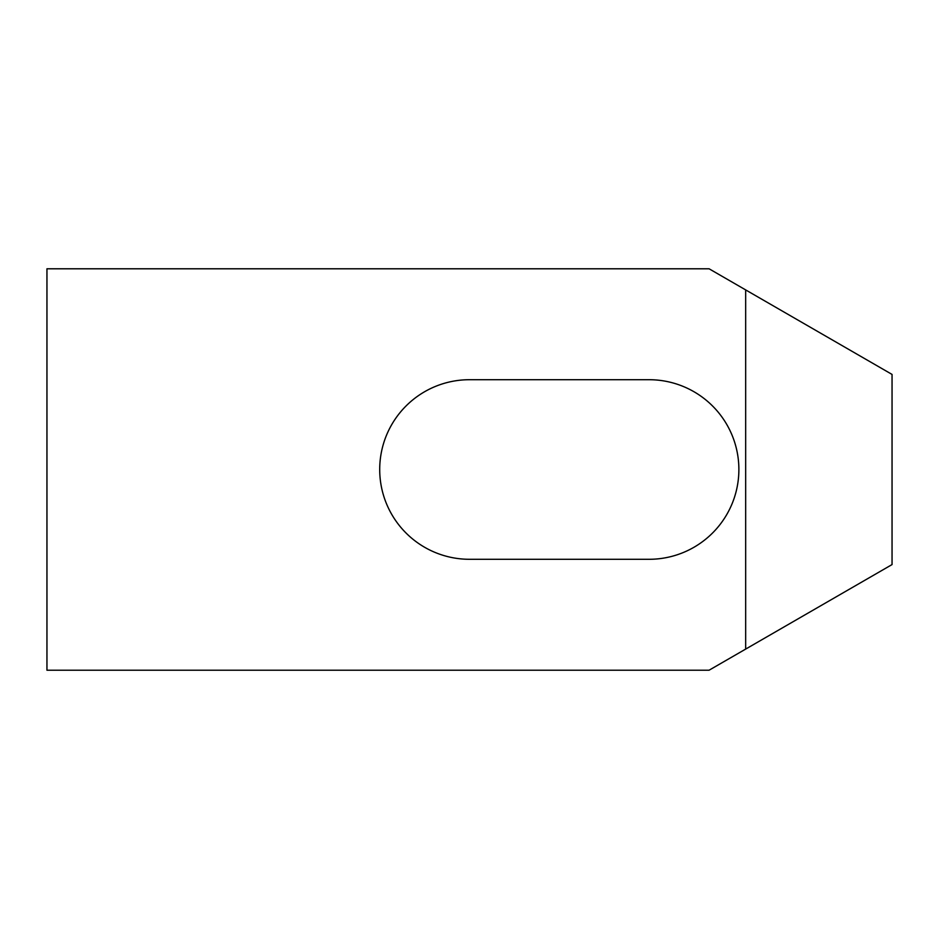 <?xml version="1.0" encoding="UTF-8"?>
<svg xmlns="http://www.w3.org/2000/svg" width="939" height="939" viewBox="0 0 939 939"><rect width="100%" height="100%" fill="white"/><g stroke="black" fill="none" stroke-linecap="round" stroke-linejoin="round"><path stroke-width="1.41" d="M46.95 670.211L46.95 268.789L709.086 268.789L892.05 374.426L892.05 564.574L709.086 670.211L46.95 670.211M649.084 559.292L469.5 559.292A89.792 89.792 0 0 1 379.708 469.5A89.792 89.792 0 0 1 469.5 379.708L649.084 379.708A89.792 89.792 0 0 1 738.876 469.5A89.792 89.792 0 0 1 649.084 559.292M745.672 649.084L745.672 289.916"/></g></svg>

